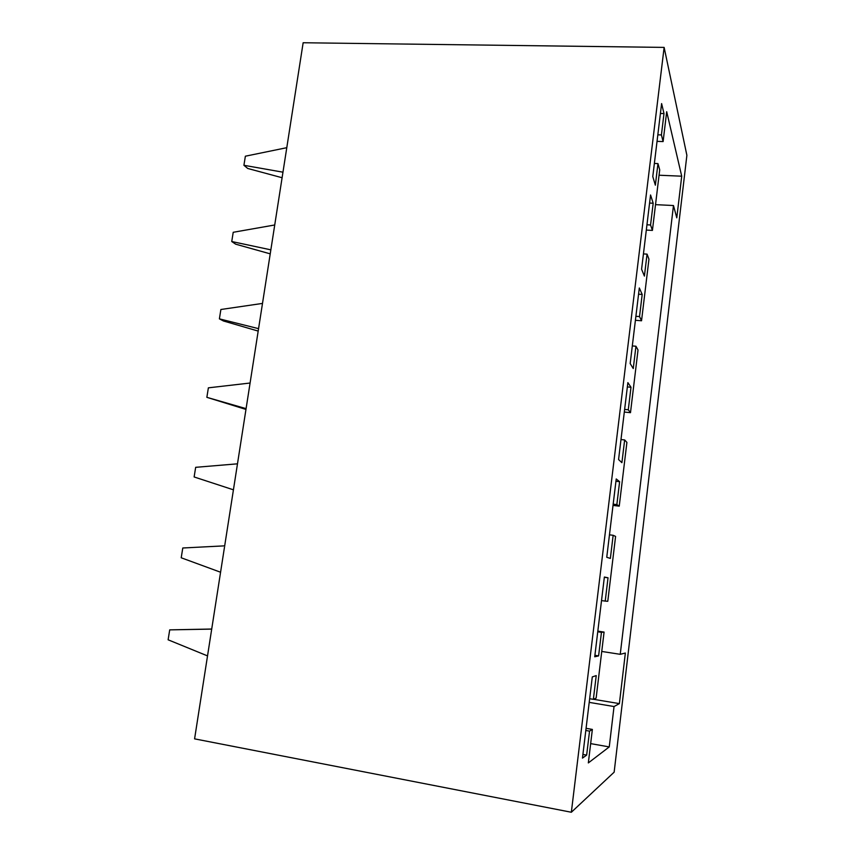 <?xml version="1.0" encoding="UTF-8"?>
<svg xmlns="http://www.w3.org/2000/svg" width="855" height="855" viewBox="0 0 855 855"><rect width="100%" height="100%" fill="white"/><g stroke="black" fill="none" stroke-linecap="round" stroke-linejoin="round"><path stroke-width="1.28" d="M655.518 204.644L673.473 205.531L676.786 217.833L681.713 176.194L666.697 111.695L663.106 141.567L657.046 141.353M659.055 175.222L681.713 176.194M663.106 141.567L661.417 134.951L657.837 134.834M664.132 47.399L686.886 155.321L614.147 772.172L571.343 812.25L664.132 47.399L303.151 42.75L194.587 738.859L571.343 812.25M673.473 205.531L620.238 654.321L625.358 653.038L619.383 703.612L593.477 699.283M589.213 702.372L614.04 706.54L619.383 703.612M614.04 706.54L609.252 746.917L588.336 762.917L592.365 729.422L586.07 728.321M661.417 134.951L663.993 113.565L661.61 103.583L652.782 176.568L655.358 185.182L657.965 163.594L659.707 169.835L652.418 230.412L650.559 224.993L653.188 203.244L650.559 194.972L641.581 269.24L644.403 276.09L647.053 254.127L648.956 259.151L641.539 320.764L639.519 316.585L642.191 294.462L639.316 287.975L630.178 363.557L633.256 368.569L635.949 346.232L638.022 349.994L630.488 412.666L628.286 409.78L631.001 387.262L627.869 382.623L618.571 459.552L621.906 462.673L624.652 439.94L626.907 442.409L619.234 506.16L616.85 504.6L619.619 481.686L616.22 478.96L606.751 557.278L610.363 558.433L613.153 535.294L615.589 536.416L607.787 601.279L605.222 601.108L608.033 577.788L604.367 577.039L594.727 656.79L598.607 655.892L601.45 632.347L604.079 632.08L596.138 698.086L593.37 699.337L596.234 675.6L592.291 676.904L582.469 758.107L586.648 755.115L589.544 731.132L592.365 729.422M282.097 177.733L247.736 168.467L243.921 165.293L245.374 156.198L286.778 147.691M243.921 165.293L282.962 172.186M270.223 253.85L235.67 244.177L231.748 241.527L233.212 232.293L274.722 224.983M231.748 241.527L270.853 249.842M262.496 303.418L220.879 309.499L219.393 318.862L223.433 320.978L258.178 331.077M219.393 318.862L258.563 328.651M250.077 383.029L208.374 387.839L206.857 397.329L245.962 409.427M206.857 397.329L246.09 408.637M233.426 489.819L194.128 476.962L195.667 467.322L237.476 463.827M220.569 572.23L181.217 557.781L182.778 547.991L224.683 545.843M207.519 655.892L168.114 639.797L169.707 629.868L211.719 629.024M169.707 629.868L211.698 629.109M663.993 113.565L660.413 113.469M657.965 163.594L654.374 163.455M652.418 230.412L646.316 230.07M650.559 224.993L646.957 224.79M653.188 203.244L649.586 203.063M647.053 254.127L643.43 253.914M641.539 320.764L635.404 320.294M639.519 316.585L635.896 316.307M642.191 294.462L638.567 294.205M635.949 346.232L632.305 345.933M630.488 412.666L624.31 412.057M628.286 409.78L624.631 409.417M631.001 387.262L627.356 386.92M624.652 439.94L620.986 439.555M619.234 506.16L613.024 505.412M616.85 504.6L613.174 504.161M619.619 481.686L615.942 481.269M613.153 535.294L609.465 534.824M605.222 601.108L601.525 600.573M608.033 577.788L604.335 577.275M598.607 655.892L594.898 655.315M601.45 632.347L597.752 631.792M604.079 632.08L597.827 631.129M593.37 699.337L589.651 698.706M586.648 755.115L582.918 754.441M589.544 731.132L585.814 730.48M590.666 743.615L609.252 746.917M601.749 651.446L620.238 654.321"/></g></svg>

